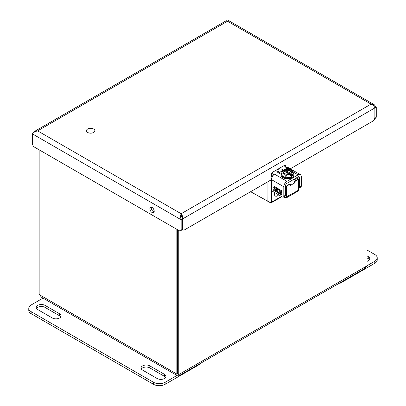 <?xml version="1.0" encoding="UTF-8"?>
<svg xmlns="http://www.w3.org/2000/svg" width="406" height="406" viewBox="0 0 406 406"><rect width="100%" height="100%" fill="white"/><g stroke="black" fill="none" stroke-linecap="round" stroke-linejoin="round"><path stroke-width="0.61" d="M178.762 230.425L178.762 374.56L179.082 375.712L178.249 374.86L176.97 375.459L176.849 374.053L177.361 373.753L177.361 229.618M179.082 375.712L365.06 268.341L367.019 265.869L367.019 124.505M367.019 265.869L178.762 374.56L177.361 373.753M178.249 374.428L178.249 374.86M39.864 150.235L39.864 294.964L41.382 297.177L176.97 375.459L165.14 382.29A8.237 4.755 180 0 1 153.493 382.29L31.186 311.676A8.237 4.755 180 0 1 28.775 308.311A8.237 4.755 180 0 1 31.186 304.952L43.016 298.121M39.874 295.01L38.981 293.863L38.981 149.728M39.864 294.964L176.849 374.053L176.849 229.324M39.864 294.37L38.981 293.863M93.634 132.457A4.217 2.436 180 0 1 89.036 132.985A4.217 2.436 180 0 1 86.432 130.732A4.217 2.436 180 0 1 90.65 128.301A4.217 2.436 180 0 1 94.867 130.732A4.217 2.436 180 0 1 93.634 132.457M296.228 177.97L298.466 179.34L298.369 189.993M294.995 178.681A7.724 4.456 180 0 1 295.172 179.625A7.724 4.456 180 0 1 294.797 181L294.507 183.05L290.584 185.314L290.584 183.969L286.189 184.025M294.797 181L298.136 179.071L298.369 179.472L294.507 181.705M267.067 200.432L267.3 200.838M295.045 180.431L294.238 179.117M290.584 183.969L286.255 186.202L286.255 196.986L298.369 190.262A1.979 1.142 60 0 1 297.963 191.165L298.466 190.13L298.466 179.34L296.324 177.914M289.833 183.867L286.255 186.202L285.56 185.796M278.658 194.829A4.217 2.436 -60 0 1 275.324 196.047A4.217 2.436 -60 0 1 274.451 194.119A4.217 2.436 -60 0 1 274.715 192.556M280.988 174.225L277.78 172.377A3.461 2 180 0 1 276.77 170.967A3.461 2 180 0 1 278.907 169.119A3.461 2 180 0 1 282.672 169.551L284.418 170.556L283.698 170.667M298.466 188.064A1.979 1.142 -120 0 0 299.126 188.019A1.979 1.142 -120 0 0 299.537 187.115L299.537 177.671A1.979 1.142 120 0 0 299.126 176.767A1.979 1.142 120 0 0 298.136 176.864L286.956 183.319A1.979 1.142 120 0 0 285.56 185.745L285.56 195.184L283.809 196.194L283.809 186.75A4.446 2.568 -60 0 1 286.956 181.304L298.136 174.849A4.446 2.568 -60 0 1 300.364 174.626L287.991 167.485A4.446 2.568 120 0 0 285.768 167.703L286.494 167.287L283.835 165.749M271.665 173.316L273.857 174.58L274.583 174.164A4.446 2.568 120 0 0 271.441 179.609L283.809 186.75M282.246 171.357A3.461 2 0 0 0 277.242 171.971M300.364 174.626A4.446 2.568 -60 0 1 301.282 176.666L301.282 186.105L299.537 187.115M272.72 175.945L271.436 175.199M299.126 188.019L300.871 187.009A1.979 1.142 -120 0 0 301.282 186.105M279.211 192.916L278.983 192.408A1.594 0.919 60 0 1 277.476 191.312A1.594 0.919 60 0 1 277.542 189.597A1.594 0.919 60 0 1 278.785 190.038L279.079 189.414A2.654 1.533 -120 0 0 277.009 188.673A2.654 1.533 -120 0 0 277.755 192.693A2.598 1.502 -120 0 0 279.15 193.393A2.654 1.533 -120 0 0 279.211 193.393L281.962 195.23L281.962 194.362L279.962 193.21L279.962 192.312L281.586 193.251L281.586 192.414L279.962 191.48L279.962 190.612L281.962 191.764L281.962 190.901L279.211 189.313L279.211 192.916L279.445 189.45M276.461 188.592L276.461 187.724L274.837 186.785A1.594 0.919 -120 0 0 274.04 186.704A1.594 0.919 -120 0 0 273.756 187.826A1.594 0.919 -120 0 0 274.588 189.211L275.41 189.688A0.609 0.35 60 0 1 275.704 190.389A0.533 0.304 60 0 1 275.334 190.541L273.71 189.602L273.71 190.465L275.334 191.404A1.594 0.919 -120 0 0 276.131 191.485A1.594 0.919 -120 0 0 276.374 190.211A1.594 0.919 -120 0 0 275.334 188.805L274.837 188.516A0.533 0.304 60 0 1 274.837 187.653L276.461 188.592M283.809 196.194A1.979 1.142 60 0 1 283.403 197.098A1.979 1.142 60 0 1 282.414 197.001L272.837 191.475A1.979 1.142 60 0 1 271.441 189.054L271.441 179.609M283.403 197.098L285.149 196.088A1.979 1.142 -120 0 0 285.56 195.184M278.902 189.79A1.594 0.919 -120 0 0 277.775 189.46A1.594 0.919 -120 0 0 277.663 189.541M279.962 190.612L281.962 191.495M279.962 192.312L281.586 192.982M279.211 193.642L281.962 194.961M277.131 188.617A2.654 1.533 -120 0 0 277.988 192.561A2.598 1.502 -120 0 0 279.384 193.261A2.654 1.533 -120 0 0 279.445 193.256M274.837 187.653L276.461 188.323M275.065 187.516A0.533 0.304 -120 0 0 274.715 187.602M273.71 190.465L275.567 191.272A1.594 0.919 -120 0 0 276.237 191.404M273.943 189.734L273.943 190.333M275.938 190.252A0.609 0.35 -120 0 0 275.644 189.551L275.41 189.688M274.588 189.211L275.644 189.551M274.162 186.653A1.594 0.919 -120 0 0 274.821 189.074M291.944 177.595L285.804 178.579M293.142 173.722L292.939 176.793M293.162 173.108L291.31 177.285L285.849 177.945L281.881 176.052L281.739 173.103M288.808 168.769L287.935 168.607L284.916 169.206C288.006 167.262 294.842 171.21 291.478 172.992L291.975 173.494L293.152 171.281L293.152 173.702L291.711 176.813L286.093 177.782L286.093 175.356L290.483 174.357L289.985 173.854C286.895 175.798 280.059 171.85 283.424 170.063L282.926 169.992L280.927 174.758A6.521 3.766 180 0 1 281.15 173.783M285.773 177.732L281.835 175.453L281.835 173.032C283.078 173.118 284.393 173.88 285.773 175.306L285.773 177.732L286.093 177.782M281.749 175.27L281.749 172.992M293.162 173.656L293.066 171.093L289.661 168.866L287.935 168.607M291.975 173.494L291.975 174.92L284.418 170.556L284.418 169.129M290.483 174.357L290.483 175.783L291.478 175.631L291.975 174.92M285.773 175.306L286.093 175.356M284.916 169.206L285.428 170.256L289.874 170.408L291.391 172.824M291.203 173.321L291.478 172.992M289.985 173.854L289.95 173.834C286.89 175.747 280.145 171.85 283.459 170.084L283.424 170.063M291.203 173.103L291.442 172.971C294.756 171.205 288.011 167.313 284.951 169.226M288.991 174.032L283.936 171.114L283.459 170.084M285.428 170.256L290.965 173.448L291.203 173.164M369.465 259.723A5.146 2.974 0 0 0 368.262 258.632L367.019 257.917M367.019 250.015L374.814 254.511A8.237 4.755 180 0 1 377.225 257.876L377.225 259.891A8.237 4.755 180 0 1 374.814 263.255L340.335 283.16A0.66 0.381 0 0 1 339.401 283.16L339.401 283.16M367.019 255.897L368.262 256.612A5.146 2.974 180 0 1 369.77 258.713A5.146 2.974 180 0 1 367.019 261.347M377.225 257.876A8.237 4.755 180 0 1 374.814 261.236L367.019 265.737M165.618 377.413A5.146 2.974 0 0 0 164.415 376.321L149.855 367.917A5.146 2.974 0 0 0 141.374 369.008M60.783 316.888A5.146 2.974 0 0 0 59.581 315.797L45.02 307.388A5.146 2.974 0 0 0 36.535 308.484M199.62 363.857L199.62 364.4L165.14 384.309A8.237 4.755 180 0 1 153.493 384.309L31.186 313.696A8.237 4.755 180 0 1 28.775 310.331L28.775 308.311M199.62 364.4A0.66 0.381 0 0 0 199.813 364.131L199.813 363.746M157.132 378.509L142.572 370.099A5.146 2.974 180 0 1 141.065 367.998A5.146 2.974 180 0 1 144.247 365.253A5.146 2.974 180 0 1 149.855 365.897L164.415 374.302A5.146 2.974 180 0 1 165.922 376.408A5.146 2.974 180 0 1 162.745 379.153A5.146 2.974 180 0 1 157.132 378.509M37.738 309.575A5.146 2.974 180 0 1 36.23 307.474A5.146 2.974 180 0 1 39.407 304.728A5.146 2.974 180 0 1 45.02 305.373L59.581 313.777A5.146 2.974 180 0 1 61.088 315.878A5.146 2.974 180 0 1 57.911 318.624A5.146 2.974 180 0 1 52.298 317.979L37.738 309.575M271.441 179.691L184.654 229.796A2.964 1.71 -60 0 1 183.172 229.943A2.964 1.71 -60 0 1 182.558 228.583L182.558 218.956L374.87 107.925L374.87 117.552L374.87 107.925C374.317 106.24 373.043 104.966 371.048 104.103L227.517 21.234C228.233 19.995 228.233 19.995 227.517 21.234L226.279 20.706L35.18 131.036L37.626 130.869C35.175 131.458 33.434 132.463 32.409 133.884L32.409 143.511A2.964 1.71 -120 0 0 34.505 147.145L179.061 230.603A2.964 1.71 -120 0 0 180.543 230.75A2.964 1.71 -120 0 0 181.157 229.39L181.157 219.763C180.442 217.342 180.442 215.332 181.157 213.734C182.34 215.058 182.807 216.799 182.558 218.956L181.157 215.347M227.517 21.234L37.626 130.869L181.157 213.734L371.048 104.103L374.2 104.672L376.271 107.118L376.271 116.745A2.964 1.71 60 0 1 375.657 118.105L374.682 118.664M34.038 132.361L35.18 131.036M374.87 107.925L376.271 107.118M285.997 166.998L285.997 165.846A1.649 0.949 120 0 0 285.651 165.09A1.649 0.949 120 0 0 284.829 165.176L272.599 172.235A1.649 0.949 120 0 0 271.436 174.25L271.436 175.768A1.649 0.949 120 0 0 271.776 176.519A1.649 0.949 120 0 0 272.335 176.554M278.709 172.91L281.713 171.175M376.271 116.745L374.87 117.552A2.964 1.71 -60 0 1 372.774 121.186L290.285 168.81M181.157 213.734L181.274 215.794M181.213 215.495L181.37 216.195M152.037 212.48A3.091 1.781 60 0 1 150.022 209.755A3.091 1.781 60 0 1 150.494 207.283A3.091 1.781 60 0 1 153.585 209.065A3.091 1.781 60 0 1 153.585 212.632A3.091 1.781 60 0 1 152.037 212.48M32.409 133.884L181.157 219.763L182.558 218.956L182.558 228.583L182.558 218.956L182.558 228.583L181.157 229.39M374.87 117.552A2.964 1.71 60 0 1 374.256 118.912M284.596 165.308L284.596 166.191M279.039 171.109L277.359 172.078M271.69 175.346L271.436 175.499M151.362 207.167A3.091 1.781 -120 0 0 153.438 211.673A3.091 1.781 -120 0 0 154.113 211.937M180.543 230.75L181.944 229.943A2.964 1.71 -120 0 0 182.558 228.583M272.248 190.982L271.492 191.424L271.492 202.183L281.439 196.438M285.606 185.288L286.722 186.202L286.722 196.986A1.979 1.142 60 0 1 286.311 197.895L297.963 191.165M271.766 190.272L271.025 191.424L271.492 191.424A1.979 1.142 60 0 1 271.903 190.515L271.903 190.515M271.025 191.424L271.025 202.183L271.492 202.183A1.319 0.761 60 0 1 271.218 202.787L281.825 196.661M270.558 202.721L267.067 200.701L267.067 182.213M270.975 179.959L271.441 180.228M286.255 196.986L285.327 197.793M285.093 197.661L283.758 196.89M271.025 202.183L270.325 202.584M274.583 174.164L286.956 181.304M298.136 174.849L293.162 171.977M287.336 168.612L285.768 167.703M282.672 169.551L282.672 170.429M299.537 177.671L298.136 176.864M293.974 174.864L293.538 176.285L292.005 177.671C290.209 178.645 288.123 178.97 285.753 178.64C282.667 177.99 281.059 176.732 280.927 174.864L280.927 174.758A6.521 3.766 180 0 0 287.453 178.523A6.521 3.766 180 0 0 293.974 174.758L293.974 174.864A6.521 3.766 180 0 1 285.717 178.498A6.521 3.766 180 0 1 280.927 174.864A6.521 3.766 180 0 1 280.927 174.808M292.097 172.124L293.066 172.981M291.478 175.631L291.478 176.945M291.711 176.813L291.711 175.493M285.19 169.632A4.38 2.527 180 0 1 289.605 169.596A4.38 2.527 180 0 1 291.833 171.799A4.38 2.527 180 0 1 291.361 172.941M289.798 173.809C286.012 174.514 283.769 173.844 283.068 171.799A4.38 2.527 180 0 1 283.698 170.49M291.828 171.9A4.38 2.527 0 0 0 285.19 169.845M283.698 170.708A4.38 2.527 0 0 0 283.073 171.9M368.262 258.632L368.262 256.612M374.814 263.255L374.814 261.236M340.335 282.617L340.335 283.16M149.855 365.897L149.855 367.917M164.415 374.302L164.415 376.321M45.02 305.373L45.02 307.388M59.581 313.777L59.581 315.797M153.493 382.29L153.493 384.309M165.14 384.309L165.14 382.29M31.186 313.696L31.186 311.676M285.997 165.846L284.829 165.176M271.436 175.768L272.451 176.356M178.386 374.347L178.559 374.809L177.417 373.789M271.218 202.787L270.396 202.736L250.624 191.708L267.107 200.838L266.97 182.269M286.311 197.895L285.159 197.808L283.662 196.946M293.974 174.758L293.162 172.855M281.739 175.321L281.739 172.931M291.833 171.799L291.249 172.971M228.06 20.3L374.2 104.672M182.37 229.481L183.172 229.943"/></g></svg>
